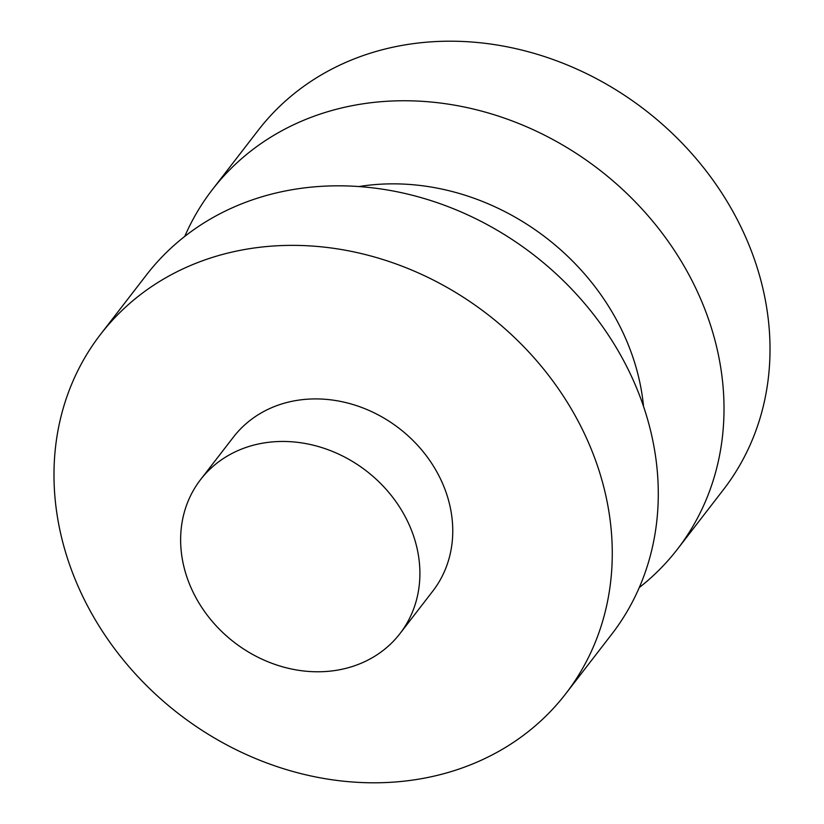 <?xml version="1.0" encoding="UTF-8"?>
<svg xmlns="http://www.w3.org/2000/svg" width="824" height="824" viewBox="0 0 824 824"><rect width="100%" height="100%" fill="white"/><g stroke="black" fill="none" stroke-linecap="round" stroke-linejoin="round"><path stroke-width="1.24" d="M335.502 670.448A125.969 108.201 -142.3 0 0 399.949 633.635A125.969 108.201 -142.3 0 0 396.087 501.878A125.969 108.201 -142.3 0 0 265.029 442.787A125.969 108.201 -142.3 0 0 200.582 479.599A125.969 108.201 -142.3 0 0 204.445 611.356A125.969 108.201 -142.3 0 0 335.502 670.448M399.949 633.635L432.806 591.096A125.969 108.201 -142.3 0 0 428.954 459.349A125.969 108.201 -142.3 0 0 297.886 400.248A125.969 108.201 -142.3 0 0 233.45 437.07L200.582 479.599M565.717 693.787L611.727 634.243A293.931 252.474 -142.3 0 0 602.725 326.809A293.931 252.474 -142.3 0 0 296.918 188.933A293.931 252.474 -142.3 0 0 146.548 274.825L100.538 334.379A293.931 252.474 -142.3 0 0 109.54 641.803A293.931 252.474 -142.3 0 0 415.348 779.689A293.931 252.474 -142.3 0 0 565.717 693.787A293.931 252.474 -142.3 0 0 556.715 386.363A293.931 252.474 -142.3 0 0 250.908 248.477A293.931 252.474 -142.3 0 0 100.538 334.379M643.544 406.479A230.947 198.368 -142.3 0 0 360.541 186.296A230.947 198.368 -142.3 0 0 358.904 186.554M184.741 236.416A293.931 252.474 37.7 0 1 212.273 189.757A293.931 252.474 37.7 0 1 362.642 103.865A293.931 252.474 37.7 0 1 668.449 241.741A293.931 252.474 37.7 0 1 677.452 549.175A293.931 252.474 37.7 0 1 639.259 587.584M677.452 549.175L723.462 489.621A293.931 252.474 -142.3 0 0 714.46 182.197A293.931 252.474 -142.3 0 0 408.653 44.311A293.931 252.474 -142.3 0 0 258.283 130.213L212.273 189.757"/></g></svg>
